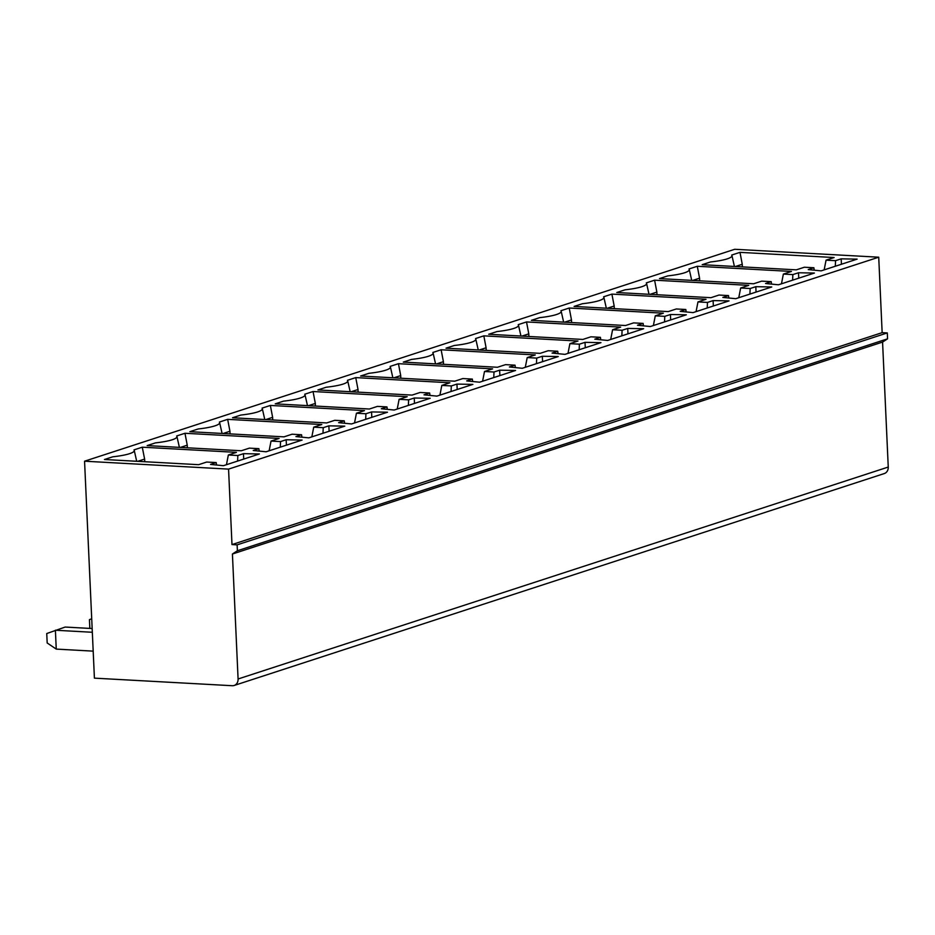 <?xml version="1.0" encoding="UTF-8"?>
<svg xmlns="http://www.w3.org/2000/svg" width="935" height="935" viewBox="0 0 935 935"><rect width="100%" height="100%" fill="white"/><g stroke="black" fill="none" stroke-linecap="round" stroke-linejoin="round"><path stroke-width="1.4" d="M813.882 267.749L804.392 267.223L796.316 269.853L702.173 264.687L710.46 261.975A33.8 5.633 -2.6 0 0 731.953 255.559A33.8 5.633 -2.6 0 0 731.696 255.056L739.982 252.356L834.125 257.534L826.061 260.164L835.551 260.678L841.184 258.843L857.115 259.135L821.129 270.869L808.249 269.584L813.882 267.749L814.233 270.18M670.664 319.922L670.418 314.511L686.337 314.803L650.351 326.537L637.483 325.251L643.116 323.405L643.455 325.848M643.116 323.405L633.614 322.891L625.538 325.52L531.396 320.343L539.694 317.643A33.8 5.633 -2.6 0 0 561.175 311.226A33.8 5.633 -2.6 0 0 560.918 310.724L569.216 308.024L571.484 319.934L564.623 322.178M569.216 308.024L663.359 313.19L655.283 315.831L664.785 316.346L664.54 321.909M571.589 322.552L571.484 319.934M237.128 544.86L231.985 544.579L882.149 332.65L887.292 332.93L237.128 544.86L237.397 550.75L887.56 338.832L882.57 342.081L888.25 467.056A7.188 6.066 71.9 0 1 884.3 473.554L234.147 685.472A7.188 6.066 -108.1 0 0 238.086 678.985L888.25 467.056M237.397 550.75L232.418 554.011L882.57 342.081M887.292 332.93L887.56 338.832M231.985 544.579L228.561 469.113L878.725 257.195L882.149 332.65M232.418 554.011L238.086 678.985M228.561 469.113L84.559 461.2L94.412 678.144L232.242 685.717A7.188 6.066 -108.1 0 0 234.147 685.472M84.559 461.2L734.723 249.283L878.725 257.195M670.418 314.511L664.785 316.346M713.358 306.002L713.113 300.591L729.031 300.895L693.045 312.617L680.177 311.332L685.811 309.497L676.309 308.971L668.233 311.6L574.09 306.435L582.388 303.723A33.8 5.633 -2.6 0 0 603.87 297.307A33.8 5.633 -2.6 0 0 603.613 296.804L611.899 294.104L706.042 299.282L697.978 301.911L707.479 302.426L707.222 308.001M713.113 300.591L707.479 302.426M329.108 431.245L328.863 425.846L344.793 426.138L308.807 437.86L295.927 436.575L301.561 434.74L292.059 434.214L283.995 436.855L189.852 431.678L198.138 428.978A33.8 5.633 -2.6 0 0 219.62 422.562A33.8 5.633 -2.6 0 0 219.374 422.059L227.661 419.348L321.804 424.525L313.728 427.155L323.229 427.681L322.984 433.244M328.863 425.846L323.229 427.681M371.803 417.326L371.557 411.926L387.487 412.218L351.502 423.952L338.622 422.655L344.255 420.82L334.753 420.306L326.689 422.936L232.546 417.758L240.833 415.058A33.8 5.633 -2.6 0 0 262.314 408.642A33.8 5.633 -2.6 0 0 262.057 408.139L270.355 405.439L364.498 410.605L356.422 413.235L365.924 413.761L365.678 419.324M371.557 411.926L365.924 413.761M414.497 403.417L414.252 398.006L430.182 398.298L394.196 410.033L381.316 408.747L386.95 406.912L377.448 406.386L369.383 409.016L275.241 403.85L283.527 401.138A33.8 5.633 -2.6 0 0 305.009 394.722A33.8 5.633 -2.6 0 0 304.752 394.219L313.05 391.52L407.192 396.697L399.116 399.327L408.618 399.841L408.373 405.416M414.252 398.006L408.618 399.841M457.192 389.498L456.946 384.098L472.876 384.39L436.89 396.113L424.011 394.827L429.644 392.992L420.142 392.466L412.066 395.096L317.923 389.93L326.221 387.23A33.8 5.633 -2.6 0 0 347.703 380.814A33.8 5.633 -2.6 0 0 347.446 380.311L355.744 377.6L449.887 382.777L441.811 385.407L451.313 385.933L451.067 391.496M456.946 384.098L451.313 385.933M499.886 375.578L499.641 370.178L515.571 370.47L479.585 382.205L466.705 380.907L472.339 379.072L462.837 378.558L454.761 381.188L360.618 376.01L368.916 373.31A33.8 5.633 -2.6 0 0 390.398 366.894A33.8 5.633 -2.6 0 0 390.14 366.391L398.439 363.692L492.581 368.858L484.505 371.487L494.007 372.013L493.762 377.576M499.641 370.178L494.007 372.013M542.581 361.67L542.335 356.258L558.265 356.551L522.279 368.285L509.4 366.999L515.033 365.164L505.531 364.638L497.455 367.268L403.312 362.102L411.61 359.391A33.8 5.633 -2.6 0 0 433.092 352.974A33.8 5.633 -2.6 0 0 432.835 352.472L441.133 349.772L535.276 354.938L527.2 357.579L536.702 358.093L536.456 363.657M542.335 356.258L536.702 358.093M585.275 347.75L585.029 342.339L600.948 342.642L564.974 354.365L552.094 353.079L557.727 351.244L548.226 350.718L540.149 353.348L446.007 348.182L454.305 345.483A33.8 5.633 -2.6 0 0 475.786 339.066A33.8 5.633 -2.6 0 0 475.529 338.563L483.827 335.852L577.97 341.03L569.894 343.659L579.396 344.185L579.151 349.748M585.029 342.339L579.396 344.185M627.969 333.83L627.724 328.43L643.642 328.723L607.656 340.457L594.789 339.16L600.422 337.325L590.92 336.81L582.844 339.44L488.701 334.262L496.999 331.563A33.8 5.633 -2.6 0 0 518.481 325.146A33.8 5.633 -2.6 0 0 518.224 324.644L526.522 321.944L620.665 327.11L612.589 329.739L622.091 330.265L621.845 335.829M627.724 328.43L622.091 330.265M142.272 447.187L236.415 452.353L228.35 454.994L237.841 455.509L243.474 453.674L259.404 453.966L223.418 465.7L210.539 464.414L216.184 462.568L206.682 462.054L198.606 464.683L104.463 459.506L112.749 456.806A33.8 5.633 -2.6 0 0 134.243 450.389A33.8 5.633 -2.6 0 0 133.986 449.887L142.272 447.187L144.621 459.073L137.69 461.341M286.414 445.165L286.168 439.754L302.099 440.058L266.113 451.78L253.233 450.495L258.866 448.66L249.376 448.134L241.3 450.763L147.157 445.598L155.444 442.886A33.8 5.633 -2.6 0 0 176.937 436.47A33.8 5.633 -2.6 0 0 176.68 435.967L184.966 433.267L279.109 438.445L271.033 441.075L280.535 441.589L280.29 447.164M286.168 439.754L280.535 441.589M756.053 292.082L755.807 286.683L771.726 286.975L735.74 298.697L722.872 297.412L728.505 295.577L719.003 295.051L710.927 297.692L616.784 292.515L625.083 289.815A33.8 5.633 -2.6 0 0 646.564 283.398A33.8 5.633 -2.6 0 0 646.307 282.896L654.594 280.184L748.736 285.362L740.672 287.992L750.174 288.518L749.917 294.081M755.807 286.683L750.174 288.518M792.857 274.598L783.366 274.072L791.431 271.442L697.288 266.276L689.001 268.976A33.8 5.633 -2.6 0 1 689.259 269.479A33.8 5.633 -2.6 0 1 667.765 275.895L659.479 278.595L753.622 283.772L761.698 281.143L771.2 281.657L765.566 283.504L778.434 284.789L814.42 273.055L798.502 272.763L792.857 274.598L792.611 280.161M655.283 315.831L653.378 325.544M144.621 459.073L144.75 461.726M243.719 459.085L243.474 453.674M228.35 454.994L226.445 464.707M237.595 461.072L237.841 455.509M93.184 651.134L56.252 649.1L47.182 642.976L46.75 633.544L65.158 627.058L92.156 628.542M56.252 649.1L55.399 630.237L92.32 632.27M216.184 462.568L216.523 465.011M230.045 433.887L229.94 431.269L223.079 433.501M227.661 419.348L229.94 431.269M313.728 427.155L311.834 436.879M301.561 434.74L301.911 437.171M272.74 419.967L272.634 417.349L265.762 419.593M270.355 405.439L272.634 417.349M356.422 413.235L354.529 422.959M344.255 420.82L344.606 423.263M315.422 406.059L315.329 403.429L308.457 405.673M313.05 391.52L315.329 403.429M399.116 399.327L397.223 409.051M386.95 406.912L387.3 409.343M358.117 392.139L358.023 389.521L351.151 391.753M355.744 377.6L358.023 389.521M441.811 385.407L439.917 395.131M429.644 392.992L429.983 395.423M400.811 378.219L400.718 375.601L393.845 377.833M398.439 363.692L400.718 375.601M484.505 371.487L482.6 381.211M472.339 379.072L472.678 381.515M443.506 364.299L443.4 361.681L436.54 363.925M441.133 349.772L443.4 361.681M527.2 357.579L525.295 367.303M515.033 365.164L515.372 367.595M486.2 350.391L486.095 347.773L479.234 350.006M483.827 335.852L486.095 347.773M569.894 343.659L567.989 353.383M557.727 351.244L558.066 353.675M528.894 336.471L528.789 333.853L521.929 336.086M526.522 321.944L528.789 333.853M612.589 329.739L610.684 339.463M600.422 337.325L600.761 339.756M184.966 433.267L187.245 445.177L180.385 447.421M187.351 447.807L187.245 445.177M271.033 441.075L269.14 450.799M89.842 628.413L89.444 619.624L91.712 618.76M258.866 448.66L259.217 451.091M614.283 308.643L614.178 306.014L607.318 308.258M611.899 294.104L614.178 306.014M697.978 301.911L696.072 311.635M685.811 309.497L686.15 311.928M656.978 294.724L656.873 292.106L650.012 294.338M654.594 280.184L656.873 292.106M740.672 287.992L738.767 297.716M728.505 295.577L728.844 298.008M699.672 280.804L699.567 278.186L692.706 280.43M697.288 266.276L699.567 278.186M798.747 278.162L798.502 272.763M783.366 274.072L781.461 283.796M771.2 281.657L771.539 284.1M739.982 252.356L742.261 264.266L735.401 266.51M742.367 266.896L742.261 264.266M826.061 260.164L824.156 269.888M841.43 264.254L841.184 258.843M835.306 266.253L835.551 260.678M561.175 311.226L563.641 322.119M134.243 450.389L136.697 461.282M219.62 422.562L222.086 433.454M262.314 408.642L264.78 419.534M305.009 394.722L307.475 405.615M347.703 380.814L350.169 391.695M390.398 366.894L392.864 377.787M433.092 352.974L435.558 363.867M475.786 339.066L478.252 349.947M518.481 325.146L520.947 336.039M176.937 436.47L179.391 447.362M603.87 297.307L606.336 308.199M646.564 283.398L649.019 294.291M689.259 269.479L691.713 280.371M731.953 255.559L734.407 266.452"/></g></svg>
